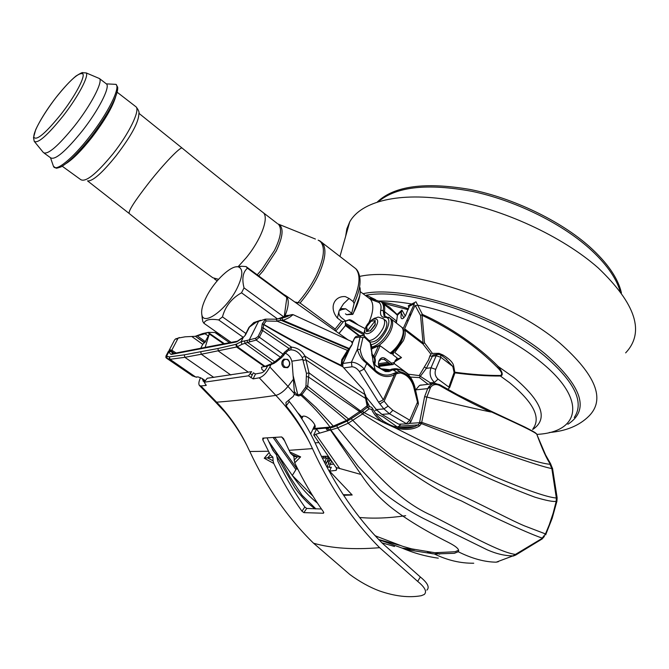 <?xml version="1.0" encoding="UTF-8"?>
<svg xmlns="http://www.w3.org/2000/svg" width="669" height="669" viewBox="0 0 669 669"><rect width="100%" height="100%" fill="white"/><g stroke="black" fill="none" stroke-linecap="round" stroke-linejoin="round"><path stroke-width="1" d="M394.911 361.16L397.127 358.952L401.509 357.581L394.743 352.496L403.348 340.722C405.347 336.064 405.732 332.443 404.511 329.859L422.942 343.983L424.497 342.779L422.106 315.333C451.525 329.181 476.629 346.559 497.393 367.457C501.775 371.78 502.77 374.464 500.379 375.501L500.379 376.011C503.406 375.501 502.737 372.365 498.372 366.604C479.079 346.927 449.234 326.246 422.415 314.43L415.984 301.803L408.241 305.825L409.135 307.539M415.474 306.109L420.558 315.442L423.034 342.904L404.62 328.788L415.073 305.307L415.474 306.109L417.364 305.097C459.118 313.368 509.176 336.231 539.632 361.043L540.117 361.436C587.742 399.502 580.215 432.191 536.931 434.382M422.106 315.333L422.415 314.43L420.558 315.442M326.907 456.291L331.088 460.724M532.95 428.779C541.28 417.765 533.486 402.404 509.569 382.693L500.379 376.011C487.325 376.145 472.18 375.1 454.945 372.876L453.716 366.219L452.779 366.436L454.117 372.457L454.945 372.876L449.618 387.635L438.044 379.106L434.499 382.384L430.351 382.835L430.016 384.223M447.72 389.383L449.618 387.635M428.235 384.416L419.379 377.584L426.345 368.351L431.02 367.766L436.188 355.749L432.375 356.276L432.826 355.005L437.066 354.57M410.406 377.057L419.379 377.584M395.496 373.653L396.224 373.795M404.419 428.193L404.812 427.182M283.706 294.41L286.223 295.907C289.443 299.787 288.816 306.962 284.35 317.432M440.654 354.737L440.871 357.313L452.779 366.436L445.571 358.5M442.502 356.151L442.995 354.996C449.744 359.119 453.314 362.857 453.716 366.219M500.379 375.501C486.355 375.535 471.235 374.448 455.004 372.223M424.497 342.779L432.391 353.399L430.911 354.169L429.908 355.9L432.375 356.276L426.345 368.351L424.422 366.863L419.22 375.585L407.889 374.138M442.995 354.996L439.065 353.349L432.391 353.399M422.942 343.983L430.911 354.169M378.537 364.94L389.525 363.418M430.351 382.835L419.22 375.585M375.535 299.662L366.303 295.188C408.567 287.402 497.778 316.78 544.131 355.582L544.633 355.983C574.654 381.874 584.53 402.37 574.261 417.464M381.104 302.012C389.224 302.99 398.373 305.273 408.55 308.861M403.85 317.859L401.216 312.992L401.944 310.065L397.118 314.472L389.559 307.171L382.267 302.94M382.819 303.124L408.174 309.697M379.181 346.107L380.059 345.505L378.453 345.99L380.678 346.149L390.897 353.633L392.41 353.951L392.762 352.086M369.673 406.685L366.829 401.116M397.386 427.048L383.094 416.812L375.326 413.291M403.298 427.282L402.981 428.118M400.079 424.096L400.622 424.481M381.38 369.045L386.506 369.731M394.233 373.218L395.864 374.607M403.7 333.396C403.148 339.526 399.861 345.505 393.849 351.317L393.021 354.854L397.177 357.974L394.35 362.406L391.649 363.217L385.319 358.5C382.81 357.003 380.786 357.597 379.256 360.282L378.938 361.001C377.86 364.271 378.579 366.905 381.113 368.895M393.38 351.777L392.41 353.951M401.216 312.992L400.957 317.357C401.559 319.69 403.098 319.071 405.573 315.517L409.194 306.327L414.387 303.634L403.006 328.964M396.391 323.068L397.436 315.116L401.542 311.419M391.649 363.217L390.596 364.212L384.265 359.504L381.046 359.136L379.574 360.867L379.264 360.282M401.944 310.065L405.297 316.061M407.981 321.237L406.961 319.949M410.08 312.958L410.273 316.086M532.616 429.557C548.555 418.986 542.325 401.634 513.917 377.508L498.372 366.604L497.393 367.457M396.056 374.18L394.752 373.001M389.166 369.664L380.853 368.728M378.763 365.809L390.596 364.212L393.113 364.521L394.459 363.058L393.832 363.142M391.942 363.401L391.516 363.459M389.876 363.677L378.595 365.207M230.855 375.033L201.336 354.244L236.567 347.002L237.336 346.701L236.433 344.134L235.856 344.359L236.567 347.002L264.355 366.545L261.47 367.206L261.964 369.514L264.171 371.211M313.418 428.093C319.539 427.876 308.484 415.014 303.024 416.185L301.652 416.846L301.426 418.217M347.152 421.01L349.051 420.073L348.599 419.045L346.509 420.4L347.454 420.952L334.358 426.747L333.246 426.12L346.509 420.4C335.035 410.523 321.73 399.828 306.611 388.329L301.911 394.66L316.011 407.48L331.163 423.711L333.246 426.12L330.101 427.09C321.329 415.533 311.612 404.921 300.933 395.279L301.911 394.66L300.925 393.723L300.247 394.242L300.925 395.279L298.499 395.981M300.247 394.242L297.83 394.953L298.499 395.989L294.343 394.426M305.507 387.351L306.611 388.329L307.74 386.247L305.976 385.745L305.507 387.351L300.925 393.723M360.198 412.698L360.733 412.388L360.541 410.917L367.089 405.832L364.789 394.459L304.913 356.059L302.229 357.614L306.452 373.402L305.976 385.745M303.35 360.449L305.925 359.83L304.913 356.059C301.995 350.74 297.546 347.763 291.559 347.127L263.201 327.902L263.628 324.574C285.019 337.511 306.728 348.792 342.804 366.779L363.635 390.019L364.789 394.459L365.441 394.677L368.034 405.247L367.089 405.832L367.306 407.396L360.733 412.388M306.452 373.402L309.003 372.867L307.74 386.247L348.599 419.045L360.541 410.917L309.003 372.867L305.925 359.83L335.119 379.348L365.274 398.256L366.236 398.03M342.344 360.482L341.993 364.463L341.232 365.341C316.052 353.224 290.229 339.576 263.737 324.398L266.187 320.986L277.359 321.262L347.462 350.372L341.734 359.73L342.336 360.482M341.734 359.73L341.232 365.341L342.804 366.779M262.248 323.947L263.737 324.398L262.248 323.947L261.345 329.901L262.691 330.545L263.201 327.902L261.654 327.86M277.008 320.944L281.189 320.351L280.018 318.611L276.063 319.188L266.513 319.13L276.071 319.188L277.359 321.262M266.513 319.13L265.15 319.188L266.187 320.986M265.417 319.447L262.432 323.579M265.15 319.188L256.562 321.99L249.203 327.233L253.752 322.583L260.617 320.259M283.664 355.331L284.768 353.801L284.325 352.429L283.062 354.177L283.522 355.532L281.448 357.698L280.411 357.238L283.062 354.177L259.371 337.235L256.16 340.078L280.411 357.238L274.675 361.854L247.639 342.436L256.16 340.078L255.658 338.23L258.058 336.524L261.345 329.901M281.323 357.798L275.762 362.272L274.675 361.854L272.526 363.284L245.013 343.44L244.578 340.906L241.091 341.75L236.433 344.134M255.658 338.23L246.869 340.462L247.639 342.436L242.019 344.301M264.355 366.545L266.597 366.403L274.064 363.351L272.526 363.284L265.033 366.336L237.336 346.701L242.019 344.309L241.091 341.75L243.29 337.352L245.306 335.244M165.895 357.346L166.497 358.158L169.959 359.32L169.416 356.886L169.474 359.261L195.616 376.99L192.02 375.685M172.87 353.608L171.323 354.411L172.886 353.608M326.982 428.076L330.126 430.083M286.976 315.701L285.947 316.972M277.451 319.029L287.603 315.333L284.417 316.011M195.758 336.223L205.015 333.739L208.302 335.972L204.722 342.637L195.356 336.315L204.304 342.72L202.74 344.334L200.725 348.256M208.302 335.972L209.33 333.965L205.132 347.403M204.304 342.72L204.722 342.637M176.365 339.016L178.155 338.088L185.171 336.808L195.356 336.315M195.156 336.348L202.607 333.597L207.875 332.468M205.015 333.739L208.084 332.368L214.9 332.493L221.389 335.52M176.131 352.981L171.799 350.205L169.466 349.703M178.155 338.088L171.799 350.205L168.212 351.543L168.755 352.019L171.122 351.509L170.762 350.941L174.45 353.307M175.102 339.283L179.459 337.561M169.048 356.845L165.971 355.967M166.464 358.132L192.781 376.053M213.821 377.433L184.861 357.321L169.959 359.32L195.616 376.99L197.439 376.948M205.35 380.72L202.113 378.495L198.124 376.906L196.025 377.032M229.551 342.712L214.9 332.493M224.399 343.699L208.084 332.368L209.33 333.965L223.588 343.858M196.343 336.122L198.2 335.328M306.745 376.605L308.601 377.057L359.771 411.644L360.098 412.848L349.051 420.082M374.498 364.271L374.004 363.51M351.392 341.416L352.454 343.858L349.243 348.541L283.037 320.334L281.883 318.201L275.946 319.172M293.858 314.99L293.273 314.706L291.768 315.542C290.622 316.947 287.712 318.553 283.037 320.334L281.189 320.351L348.959 349.051L349.243 348.541M348.959 349.051L347.462 350.372M291.768 315.542L290.112 315.024C288.657 316.086 285.914 317.139 281.883 318.193L279.818 318.611M351.944 341.658L293.273 314.714L289.945 315.074C288.757 316.027 286.023 317.073 281.749 318.193M246.869 340.462L244.578 340.906M284.358 317.499L284.852 316.153L292.445 314.53M274.064 363.351L275.452 362.372M263.611 366.721L265.259 366.478M258.058 336.524L259.371 337.235L262.691 330.545L289.041 348.474L291.559 347.127L290.622 349.862L288.874 350.38M284.325 352.429L289.041 348.474L288.64 350.481M302.229 357.614C299.168 352.379 295.297 349.795 290.622 349.862M364.956 394.459L363.769 390.771M293.198 375.844L297.83 394.953C297.387 395.212 296.275 394.125 294.485 391.683M473.752 563.223C460.523 563.382 447.41 560.296 434.39 553.974L454.368 553.305L458.248 551.741C459.829 549.684 456.609 546.615 448.59 542.517C424.966 530.601 406.1 519.136 391.984 508.139C379.758 498.514 369.447 487.291 361.051 474.488L330.461 429.991L330.628 427.675M513.14 556.081L515.707 555.053L515.699 554.467C500.011 552.569 467.531 533.829 431.622 515.448C392.017 497.953 363.2 458.767 337.577 427.901L330.846 429.958L358.216 466.494L380.143 490.059C392.929 500.646 407.312 510.096 423.293 518.4L487.358 549.885C496.49 553.882 505.045 555.872 513.006 555.872L496.197 562.177C484.599 562.044 471.946 558.565 458.248 551.741M316.604 428.904L313.736 434.992L314.112 435.544L315.793 434.256L330.461 429.991M343.665 495.319L352.187 495.001L329.549 471.118L336.139 470.399L336.549 468.216L336.03 467.48L361.051 474.488M269.005 441.791L292.311 475.458L308.292 491.539L311.67 494.082M317.449 503.121C308.618 496.089 300.239 486.873 292.311 475.458L296.693 468.375L298.123 469.789M378.88 539.716L401.91 548.003L411.017 550.344L434.39 553.974M432.333 553.79L427.466 551.958M414.579 549.575L402.236 548.103M394.534 546.481L381.949 542.843M315.944 508.933L301.962 495.144L289.97 476.897C283.991 466.042 279.04 455.898 269.39 442.585M312.875 496.022L308.292 491.539M374.958 535.576L376.697 536.379L376.396 537.115M458.608 550.286L454.979 551.749L434.9 552.728L411.627 548.864L402.621 546.28L376.697 536.379M513.006 555.872L542.367 538.261L542.041 539.055L544.382 536.413M314.112 435.544L336.03 467.48M316.496 428.996L319.657 433.119M329.549 471.118L331.297 467.246L328.956 467.322L327.149 466.619L328.512 463.592L330.319 464.294L333.747 464.161M336.842 468.827L336.139 470.399M297.036 467.623L296.693 468.375L274.867 437.484M274.273 437.526L275.193 437.936M284.743 440.963L281.674 436.949M378.696 539.532L399.51 545.268M435.151 552.745L439.7 554.166M515.707 555.053L542.258 538.88M556.315 501.29L556.332 497.995L557.135 497.719L556.917 501.232L556.207 501.282C553.363 501.959 546.255 500.588 534.891 497.167C516.075 490.285 489.925 478.87 470.123 470.098C446.231 459.126 420.642 446.139 403.432 437.777C392.201 432.316 375.1 421.972 362.489 413.977L348.131 423.243L337.577 427.901L336.842 425.668M347.286 421.027L348.131 423.243C381.363 450.237 421.144 484.766 461.418 500.93C498.848 520.189 531.746 534.648 542.183 538.085L545.486 533.929L524.312 525.817C511.844 520.607 491.13 509.444 465.616 497.335C440.93 485.845 418.744 474.639 395.504 458.508C382.442 448.439 371.312 438.839 362.113 429.699L351.166 418.735M346.918 420.868L349.017 419.831M327.041 428.026L326.221 428.77L327.902 430.727M318.954 442.619L315.082 442.819M545.528 534.891L545.804 534.263M545.854 534.682L545.779 534.222M491.564 411.995L491.33 411.31L457.429 394.635L439.776 384.7L439.717 385.57C457.136 395.672 474.095 404.461 490.594 411.945L491.564 411.995C514.536 422.49 533.678 431.262 536.739 434.122C542.342 449.292 546.866 459.26 550.319 464.027L549.943 464.219C536.07 463.709 478.862 441.983 421.721 422.39L419.597 422.448L419.471 423.268L421.462 423.611C460.305 438.872 486.054 447.528 508.365 454.953C530.358 462.697 544.85 467.246 551.85 468.601L556.332 497.995L556.207 501.282L553.163 513.182L549.241 524.831L545.486 533.929L542.183 538.085M361.043 412.154L362.489 413.977L369.121 408.801L371.68 409.453C373.394 413.693 376.965 417.891 382.4 422.047L364.112 412.631L362.464 411.075L363.518 413.141M360.198 412.639L360.616 412.388M556.265 498.012C547.209 497.284 526.67 490.193 494.65 476.738C463.876 462.087 430.861 445.855 395.596 428.051L382.4 422.047L382.944 420.834M369.121 408.801L367.482 407.321L369.765 406.702M415.549 389.985L419.438 385.52L421.136 384.951M429.055 386.465L427.692 388.622L430.644 387.209L429.055 386.465L432.157 383.989L435.845 383.454M439.717 385.57C436.063 383.805 433.044 384.357 430.644 387.209L426.847 397.06C450.354 403.047 471.603 408.015 490.594 411.945M395.546 426.805L395.596 428.051C405.79 430.351 413.802 429.607 419.63 425.827L421.462 423.611L426.847 397.06M536.312 433.587L537.073 434.775M550.545 463.692L552.452 468.409L551.85 468.601L549.943 464.219M552.452 468.409L550.57 463.726L545.57 454.887L536.597 433.872M419.471 423.268L418.175 424.907L414.813 426.538C409.403 428.612 402.989 428.712 395.571 426.839M397.068 427.198L399.017 426.17L400.84 424.037M419.597 422.448L424.598 396.7L426.755 397.018M329.165 457.496L326.33 456.233L321.446 456.409M328.512 463.592L329.834 460.23L331.423 460.782M326.372 466.076L327.149 466.619M351.953 494.792L343.264 494.709M324.131 461.769L326.823 462.43L325.728 464.855M322.316 458.165L326.489 458.022L328.186 458.976L326.823 462.43M328.905 462.597L327.342 461.117M324.373 458.098L322.801 456.358M324.691 456.291L326.229 458.031M327.869 459.779L329.407 461.326M375.142 410.323L376.697 410.189M395.178 372.834L396.098 373.377M386.289 371.454L391.75 369.146L394.794 368.728L395.789 369.154L394.919 368.719M373.076 369.489L375.351 370.86M370.417 343.858L369.823 341.775M342.871 366.855L342.787 363.852M369.531 340.956L370.735 343.958M370.358 343.849L373.135 361.536M373.001 361.319L375.242 370.208L366.763 362.297L366.696 363.543L375.184 371.454L375.242 370.208C381.029 375.317 387.159 376.413 393.623 373.503L394.367 374.866L383.345 399.828L378.587 402.194L379.883 403.992L384.131 401.216L396.232 373.77L395.655 372.658L393.623 373.503M372.884 361.252L376.037 366.052L385.428 371.538L389.032 371.563L392.77 369.806L396.851 372.181L395.655 372.658M373.151 361.528C374.439 364.346 375.317 365.684 375.786 365.558L376.037 366.052M418.376 403.8L418.117 401.852L417.498 402.136L418.25 404.427L410.891 421.654M383.345 399.828L364.187 369.087L366.696 363.543L365.433 362.33C361.737 359.546 359.044 355.197 357.355 349.285L360.114 336.9L361.252 335.52L362.573 335.253M376.078 409.236L366.043 396.96M350.238 347.646L342.929 363.476L351.401 362.264C355.038 362.163 358.902 363.986 362.991 367.724L364.187 369.087L359.362 371.512C357.029 368.435 354.57 366.863 351.978 366.788L343.807 367.917M396.232 373.77L400.33 372.942C406.944 374.473 411.41 379.223 413.735 387.175L417.498 402.136L409.746 420.199L392.87 410.281L389.5 413.785L406.376 423.661L409.746 420.199L410.766 421.955L408.466 423.845L398.724 424.188L381.581 414.186M351.978 366.788L351.401 362.264L357.355 349.285L360.215 349.511C361.185 355.624 363.359 359.889 366.763 362.297M360.215 349.511L362.857 337.711L364.505 337.285L369.714 342.235M400.33 372.942L400.079 371.713L396.851 372.181L397.486 373.277M414.688 386.364L414.37 386.883C411.895 378.403 407.128 373.344 400.079 371.713L395.789 369.154C405.046 369.714 411.351 375.46 414.705 386.406L415.742 390.847M394.785 370.668L395.605 369.163L392.77 369.806L391.875 369.137L395.036 368.736M391.75 369.146L388.656 370.317M418.117 401.852L415.725 390.771M385.821 371.328L389.032 371.563M385.026 371.094L385.428 371.538M309.688 432.107L310.734 434.056M206.671 296.35C214.749 280.428 231.541 264.715 238.448 266.931C243.365 268.963 242.889 276.121 237.027 288.389C226.749 309.312 203.694 326.296 201.879 314.856C200.984 310.508 202.573 304.336 206.671 296.35M236.006 266.864L241.676 266.262L246.075 266.571L247.421 268.219C242.855 272.124 241.735 278.672 244.034 287.887L241.526 292.805C231.65 298.332 225.294 306.352 222.468 316.88L218.671 319.933C210.15 318.611 205.232 319.723 203.903 323.269L202.749 321.396L201.837 314.664M284.927 295.422L286.457 297.095L247.421 268.219M246.075 266.571L284.977 295.347M286.457 297.095L286.75 298.282L284.258 316.445M244.034 287.887L283.614 316.755M277.56 318.979L241.526 292.805M243.115 337.218L218.671 319.933M203.903 323.269L231.19 342.394M222.468 316.88L245.899 333.505M285.245 353.173C289.267 355.013 291.584 358.425 292.194 363.392L294.485 393.757L293.273 396.399L285.956 402.454L286.173 405.924C295.28 417.18 303.015 429.23 309.379 442.084L312.473 448.623C330.335 487.642 352.73 520.666 379.641 547.685L417.673 581.394C425.007 587.357 427.19 591.731 424.238 594.498L421.253 595.711C408.876 597.927 394.877 596.305 379.273 590.861C369.597 587.223 359.805 581.796 349.912 574.571L313.552 543.22C287.896 518.141 266.647 487.567 249.805 451.5L246.894 445.47C240.873 433.579 233.548 422.448 224.926 412.071L215.318 401.835M248.5 375.811L204.204 382.208L207.231 378.261L251.611 371.638L248.5 375.811L253.133 378.897L259.246 377.809C263.109 376.58 266.647 372.968 269.841 366.98L270.937 364.672M250.9 377.742L253.292 372.809L255.525 373.954L261.562 372.85C263.553 372.165 265.309 370.375 266.831 367.473L267.516 366.043M200.591 377.634C198.827 381.313 198.417 383.897 199.345 385.386L200.901 385.971L206.177 385.403L204.204 382.208M200.901 385.971L216.647 402.186C234.225 400.873 253.952 398.607 275.837 395.379C288.933 409.169 300.122 424.731 309.379 442.084M269.841 366.98L287.979 386.406C283.949 391.29 279.901 394.284 275.837 395.379L259.246 377.809M288.715 400.589L289.309 401.567C300.314 415.19 309.396 430.008 316.546 446.014L318.436 450.095C335.721 486.698 357.037 517.764 382.4 543.295L420.341 576.996C427.658 582.975 429.833 587.357 426.855 590.142M202.49 378.746L203.292 381.355L204.998 381.179M246.894 445.47C239.059 429.364 228.974 414.931 216.647 402.186L215.192 401.693L199.538 385.595M267.098 437.944L272.96 450.454L276.489 454.928L277.861 461.25C285.755 477.649 294.736 492.902 304.813 507.018L306.703 508.44L321.446 509.009M270.376 454.912L262.775 439.759L262.825 438.12L281.657 436.949L283.505 438.513L290.421 453.105L293.825 456.383L294.72 462.839C303.116 480.442 312.691 496.774 323.453 511.844L323.403 513.232L303.868 512.63L301.978 511.208C291.408 496.515 282 480.601 273.763 463.458L273.103 460.857L267.6 457.931L270.376 454.912L272.902 457.17L273.103 460.857M262.775 439.759L263.979 438.078M268.905 452.829L264.247 458.223L273.763 463.458M294.72 462.839L300.624 456.894L289.761 451.935M264.247 458.223L272.902 457.17M300.624 456.894L297.446 456.835L294.042 460.172M291.266 454.067L297.446 456.835L293.825 456.383M282.126 361.243L283.096 361.586L283.012 364.438L284.576 366.721C286.315 367.733 287.787 367.415 288.983 365.759C290.02 363.518 289.644 361.578 287.837 359.955C286.106 358.935 284.634 359.253 283.43 360.909L282.452 360.566L283.899 359.119L287.745 359.378C290.48 362.355 290.455 365.132 287.653 367.707L283.865 367.432C281.95 365.818 281.373 363.752 282.126 361.243M363.024 293.699C404.829 284.308 497.828 314.146 545.779 354.394C582.406 386.833 589.774 410.114 567.881 424.255M625.649 352.881C645.05 332.276 635.926 303.985 598.295 268.001C562.361 236.249 502.511 208.72 450.889 200.098C399.176 191.459 361.043 201.453 349.736 221.865L346.843 228.831L345.639 236.341M378.512 201.553C396.416 186.584 427.55 183.172 471.913 191.326C514.21 200.19 560.179 222.484 588.996 248.057C605.587 262.984 615.948 277.334 620.096 291.107M621.434 292.913C618.081 278.271 607.452 262.858 589.54 246.669C560.212 220.603 513.081 198.016 470.198 189.486C425.225 181.767 394.3 185.907 377.425 201.887M368.895 322.567C373.545 311.645 374.046 303.893 370.4 299.311L368.811 298.056M345.405 325.544L359.094 335.888M348.884 319.899C349.561 319.447 351.074 319.974 353.433 321.488L353.366 321.948L348.884 319.899L345.497 320.961M358.308 325.042L353.433 321.488M373.277 348.148L371.788 347.052L370.894 347.186M370.4 299.311L378.587 302.321L380.235 301.594L369.765 298.165M385.026 316.562L384.424 311.537L383.195 310.583L384.031 315.877L385.143 316.613M396.182 322.901L396.608 321.095L395.262 322.19M347.596 327.2L347.813 326.765M394.3 312.356L397.47 315.35M345.53 321.204L348.959 320.108L365.123 328.646M359.73 335.779L345.564 325.067M370.551 330.754L366.395 331.481L366.662 326.756L367.264 329.784L366.395 331.481L370.551 330.754L374.983 325.251L370.551 330.754M371.061 321.296L375.225 320.526L371.061 321.296L366.662 326.756M374.983 325.251L375.225 320.526M385.143 320.142L385.829 320.677C387.326 322.458 387.175 325.427 385.394 329.591C380.435 338.455 375.276 342.578 369.932 341.976M370.216 330.954L375.443 324.064M97.875 77.863L99.622 78.666C102.8 82.295 90.951 105.041 74.92 125.454C58.136 146.177 47.624 155.216 43.393 152.565M44.346 153.26L50.576 157.775C54.933 160.518 65.495 151.57 82.262 130.932C98.268 110.594 109.975 87.84 106.68 84.127L105.744 83.399M352.22 314.397L346.659 314.714L351.827 313.686L351.727 313.243L345.756 308.827L341.09 308.56L339.216 310.525L337.385 318.059L341.491 321.128L343.289 321.756L335.746 331.13M337.385 318.059C328.471 307.406 334.659 295.606 345.355 296.618L349.059 298.441L353.132 301.535L354.102 303.542L351.727 313.243M294.778 301.995L300.063 303.007L335.177 329.039L335.177 330.729M349.059 298.441L343.506 303.785L339.216 310.525C338.363 313.368 339.133 315.793 341.541 317.817L345.472 320.811L343.289 321.756M345.472 320.811L345.363 325.669L339.041 333.471M346.659 314.714L345.463 313.836M340.663 310.332L340.178 309.981L345.756 308.827M351.827 313.686L352.647 314.43L353.081 313.92L359.73 295.782M87.497 180.889C92.606 181.458 102.123 173.112 116.03 155.86C130.982 136.325 138.583 122.427 138.843 114.156C139.562 112.601 138.684 110.201 136.192 106.956L135.146 106.145M454.117 372.457L448.807 387.226M438.044 379.106C435.226 376.488 434.449 373.235 435.72 369.347L440.871 357.313L436.188 355.749L437.501 354.302L438.705 354.11M401.509 357.581L394.568 361.929M408.6 374.322L394.183 363.568M424.422 366.863L428.578 359.905L429.908 355.9M389.049 363.066L388.789 363.543M434.499 382.384C430.267 378.47 429.113 373.595 431.02 367.766L435.72 369.347M411.912 304.052C399.828 301.903 388.881 300.891 379.055 301.025M371.027 349.118L378.453 345.99L373.912 356.033M379.858 346.467L374.799 357.672M385.319 358.5L384.265 359.504M371.747 349.009L373.093 348.189M301.652 416.846L297.646 412.622M252.213 375.033L250.189 373.545M248.35 372.198L218.504 351.141L217.868 348.541L200.7 351.702L201.336 354.244L184.861 357.321L184.251 354.846L169.416 356.886M334.124 426.847L331.724 427.566L330.101 427.09L313.201 428.57M235.856 344.359L217.868 348.541M200.7 351.702L184.251 354.846M312.891 429.23L330.938 427.642M303.074 359.454L291.826 361.193M258.744 320.961L249.311 339.877L249.78 341.742M237.261 341.524L242.738 337.786M170.796 354.277L168.755 352.019L166.706 355.925L167.099 358.316M236.333 341.951L171.323 354.411M236.458 341.734L237.127 341.608M326.857 428.193L329.825 430.175M205.534 341.784L197.38 335.938M202.607 333.597L207.842 332.485M192.162 336.766L202.74 344.334M169.198 351.585L169.709 350.615M175.738 339.15L176.031 338.581M171.925 351.685L172.477 350.64M371.805 355.381C374.439 357.271 375.217 359.88 374.147 363.2M245.665 334.625L249.47 327.041M374.615 363.652L374.423 364.162M171.122 351.509L173.012 353.583M273.077 363.56L274.307 363.041M315.793 434.256L339.835 468.693M405.682 515.699C388.831 518.149 373.461 518.734 359.562 517.471M295.941 469.621L273.195 437.593M438.27 558.163C425.701 556.424 413.584 553.037 401.91 548.003M496.197 562.177L498.321 561.734M328.956 467.322L331.598 461.041M371.68 409.453L372.608 408.742M424.598 396.7L427.692 388.622L415.6 389.876M419.63 425.827L418.175 424.907L399.017 426.17M414.88 426.513L407.17 428.152L395.371 426.789M395.538 426.797C392.695 426.312 388.488 424.322 382.936 420.826L382.902 420.801M409.478 423.393L419.563 422.708M326.489 458.022L324.59 462.68M389.902 369.723L383.738 370.317M394.969 368.719L397.252 368.836M369.489 366.144L370.71 365.976M367.323 362.824L366.871 362.891M357.597 336.147L356.033 336.415L354.779 337.812L352.488 342.771M362.857 337.711L360.114 336.9L354.553 337.996M417.924 402.914L417.74 402.052M359.362 371.512L378.587 402.194M392.87 410.281L388.137 406.142L383.897 408.91L389.5 413.785L381.924 414.387L376.346 409.562L383.897 408.91L379.883 403.992M388.137 406.142L384.131 401.216M364.321 335.997L364.505 337.285M375.184 371.454C381.23 376.772 387.627 377.91 394.367 374.866M417.899 400.915L414.37 386.883L413.735 387.175M293.465 379.156L287.979 386.406L294.485 393.757M255.525 373.954L253.133 378.897M289.309 401.567L286.173 405.924M205.993 385.478L206.228 385.018M202.364 379.231L204.313 381.246M301.978 511.208L304.813 507.018M312.473 448.623L289.067 450.321M268.227 451.257L249.805 451.5M379.641 547.685C353.533 549.834 331.498 548.346 313.552 543.22M306.703 508.44L303.868 512.63M323.403 513.232L323.821 512.605M417.673 581.394L420.341 576.996M359.638 276.406C405.958 266.028 507.813 298.692 559.802 343.038C595.887 374.949 605.612 399.293 588.979 416.051C579.321 425.643 566.074 431.129 549.249 432.517M370.793 344.66L371.203 344.594C382.609 343.423 395.864 316.32 384.616 317.382L386.239 316.621M378.587 302.321C380.786 303.542 381.506 306.21 380.736 310.324C379.959 314.882 381.246 317.24 384.616 317.382M388.689 317.181L390.035 318.093C392.034 320.484 391.842 324.482 389.458 330.068C384.608 339.442 378.713 345.095 371.788 347.052L371.203 344.594M373.068 347.98L377.475 346.308M379.156 345.237C384.081 341.633 387.936 336.9 390.721 331.038C393.088 325.469 393.28 321.488 391.298 319.088L390.445 318.411M396.608 321.095L384.424 311.537C385.101 307.949 384.7 305.34 383.22 303.701L381.982 302.723C383.479 304.353 383.881 306.971 383.195 310.583L380.736 310.324M390.136 353.081C394.944 349.544 398.691 344.92 401.367 339.208C403.683 333.697 403.842 329.733 401.826 327.325L400.915 326.606M383.22 303.701L395.479 313.343M364.12 333.53L345.831 323.528M345.656 324.749L364.22 334.901M365.876 327.25C361.143 336.967 372.315 335.094 376.563 325.326C381.23 315.517 370.016 317.675 365.876 327.25M366.98 331.556L375.334 320.643M382.835 318.419L383.646 319.004C385.135 320.786 384.976 323.754 383.186 327.919C379.147 335.52 374.473 339.752 369.179 340.63M61.113 114.123C45.701 133.139 36.628 140.866 33.91 137.312C32.823 132.546 43.017 114.274 55.703 97.908C70.212 79.77 79.293 71.8 82.948 73.983C84.955 77.621 74.719 96.629 61.113 114.123M63.078 116.03C47.491 135.364 37.882 143.81 34.236 141.36L33.509 137.605L35.683 129.694C39.964 120.52 46.638 109.925 55.694 97.891C63.404 88.124 70.186 80.815 76.049 75.973C80.798 73.072 83.006 72.009 82.68 72.787L86.209 72.921C89.061 75.982 78.173 96.629 63.463 115.536L63.078 116.03M83.04 72.745L86.209 72.921L99.564 78.582M53.244 165.669L53.495 166.389C55.644 172.242 72.327 158.896 89.27 137.045C107.659 113.755 120.629 87.764 116.038 84.369L112.074 84.16M90.432 137.781C108.487 114.917 121.24 89.37 116.774 85.916M335.177 329.039L341.491 321.128M353.132 301.535C359.955 285.797 360.825 274.842 355.732 268.67L353.441 266.889M318.168 240.146L322.107 242.521C326.898 248.567 325.552 259.681 318.068 275.871L317.792 276.439C313.192 285.688 307.28 294.544 300.063 303.007M297.747 302.906C305.307 294.209 311.486 285.044 316.286 275.427L316.562 274.859C324.524 257.498 325.527 246.108 319.565 240.698L355.732 268.67C357.714 270.343 359.086 273.345 359.838 277.677C360.775 284.459 358.86 293.081 354.102 303.542M277.827 223.898L315.417 239.05M257.231 274.817L261.838 269.532L274.432 250.49C280.687 237.746 282.117 229.107 278.705 224.575L279.583 224.834C283.781 228.907 282.644 237.654 276.197 251.084L263.318 270.669L258.727 275.929M338.924 333.388L345.363 325.669M352.647 314.43L355.172 309.463C359.178 300.699 360.792 293.44 360.022 287.687M262.031 211.73L277.158 223.379M218.537 279.308L212.826 277.769C185.622 258.067 157.792 236.675 129.318 213.595C127.787 211.78 134.452 201.327 149.296 182.261C163.913 163.763 179.836 147.205 182.035 148C210.074 171.005 237.236 192.63 263.527 212.884C269.047 218.253 260.785 240.154 246.125 257.849L238.39 266.404M138.859 113.27L182.436 148.326M62.225 166.221L80.623 179.551C85.498 182.679 96.286 174.107 112.977 153.837C128.866 133.842 139.98 111.046 136.192 106.956L117.134 92.213M115.603 96.921C112.501 107.199 104.623 120.671 91.971 137.337L91.561 137.864C81.476 150.584 73.03 159.105 66.231 163.437M286.223 295.907L348.373 340.111M446.783 359.437L440.879 354.904L437.501 354.302L433.178 354.896M446.792 359.437L445.579 358.509M395.337 360.19L396.458 359.47M388.12 362.372L378.403 363.702M370.986 348.524L378.687 345.513M379.005 366.411L393.113 364.521M237.436 341.14L242.914 337.402M174.617 339.852L168.964 350.656L170.444 350.765M168.27 351.626L166.071 355.816L165.845 357.355L166.372 358.066M195.95 377.032L196.745 377.241M342.386 360.407L351.777 345.254M253.735 322.592L256.562 321.99M245.28 334.734L248.985 327.342M249.035 327.292L253.81 322.55M371.579 353.943C375.125 356.418 376.162 359.822 374.673 364.17M171.874 353.801L236.918 341.29M284.919 353.592L287.712 350.966M315.166 508.908C308.15 503.849 301.41 496.833 294.937 487.852L277.192 456.919M273.721 451.19L272.266 448.932M545.636 534.849L552.159 518.35L556.909 501.29M382.936 420.826L377.015 415.441L372.616 408.734C371.956 407.145 370.484 406.535 368.209 406.877L367.532 406.944M419.889 385.311L434.833 383.429L439.759 384.683M536.563 433.813C534.523 432.517 538.813 434.265 524.722 426.981L491.314 411.293M398.808 427.566L414.813 426.538M557.126 497.686L552.51 468.258M384.608 370.768L388.831 370.225M386.088 371.412L387.318 371.253L385.311 371.119L375.786 365.558M342.762 363.551L349.728 348.457M352.454 342.545L354.603 337.887L356.033 336.415L361.227 335.52M370.777 343.958L373.051 361.143M381.673 414.32L376.095 409.478M361.302 335.495L364.429 336.097L369.631 341.056M395.228 368.736C404.854 369.405 411.343 375.284 414.705 386.373M415.742 390.821L418.267 402.554M310.759 433.863L314.865 424.957M301.803 418.794L303.024 416.185M238.448 266.931L241.676 266.262M285.621 295.932L246.669 267.123M201.879 314.856L202.364 319.397M339.969 256.411L349.736 221.865M360.206 291.575L370.225 299.118M390.788 353.558C400.957 347.755 406.961 329.809 401.826 327.325L390.035 318.093L384.934 316.571M353.357 321.94L351.819 321.011M385.829 320.677L383.646 319.004C375.786 315.868 379.139 317.507 374.841 318.101C370.534 320.359 367.473 323.47 365.659 327.425C364.003 331.615 363.618 334.525 364.505 336.164M34.537 141.719L43.334 152.482M99.622 78.666L106.68 84.127M106.48 83.876L116.038 84.369L117.685 87.221C117.635 87.831 118.639 91.16 112.116 104.607C106.614 115.026 99.388 126.09 90.44 137.797M50.484 157.708L53.495 166.389L55.912 168.011C55.979 168.479 57.718 168.086 61.13 166.832C68.405 162.659 78.164 152.992 90.415 137.822M87.597 180.931L128.925 213.277M217.149 280.896L214.406 278.914"/></g></svg>

